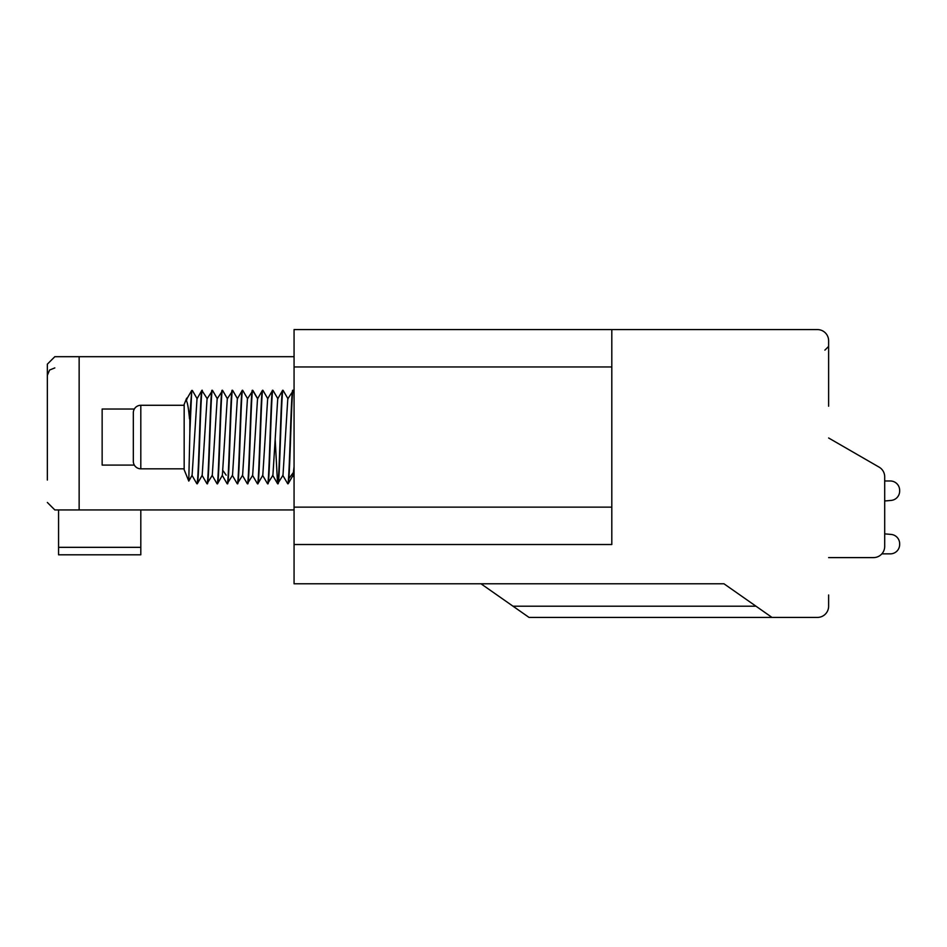 <?xml version="1.0" encoding="UTF-8"?>
<svg xmlns="http://www.w3.org/2000/svg" width="947" height="947" viewBox="0 0 947 947"><rect width="100%" height="100%" fill="white"/><g stroke="black" fill="none" stroke-linecap="round" stroke-linejoin="round"><path stroke-width="1.42" d="M47.35 394.059L47.35 364.157L47.35 394.059L47.35 364.157L47.35 394.059L47.35 364.157L47.35 394.059L47.35 364.157L47.35 394.059L47.35 364.157L47.35 394.059L47.35 364.157L47.35 394.059L47.35 364.157L54.831 356.688L294.067 356.688M828.625 594.988L828.625 606.21A11.21 11.21 0 0 1 817.415 617.42L529.03 617.42L480.981 583.778M828.625 406.216L828.625 340.79A11.21 11.21 0 0 0 817.415 329.58L294.067 329.58L294.067 507.142L611.809 507.142L611.809 544.525L294.067 544.525L294.067 507.142M294.067 544.525L294.067 583.778L723.958 583.778L772.006 617.42M828.625 437.988L879.088 467.12A11.21 11.21 0 0 1 884.699 476.838L884.699 546.395A11.21 11.21 0 0 1 873.477 557.605L828.625 557.605L873.477 557.605M899.65 491.102L899.65 490.321L899.65 491.102A9.34 9.34 0 0 1 891.115 500.418L884.699 500.975L884.699 533.871L891.115 534.428A9.34 9.34 0 0 1 899.65 543.744L899.65 544.525L899.65 543.744M294.067 509.948L79.146 509.948L79.146 356.688M134.332 409.021L102.146 409.021L102.146 465.084L134.332 465.084M79.146 509.948L54.831 509.948L58.56 509.948L54.831 509.948L58.56 509.948L54.831 509.948L58.56 509.948L54.831 509.948L58.56 509.948L54.831 509.948L58.56 509.948L54.831 509.948L58.56 509.948L54.831 509.948L58.56 509.948L58.56 547.33L140.807 547.33L140.807 554.8L58.56 554.8L58.56 547.33M140.807 547.33L140.807 509.948M47.35 364.157L47.35 480.046M884.699 500.975L884.699 533.871L884.699 500.975L884.699 533.871L884.699 500.975L884.699 533.871L884.699 500.975L884.699 533.871L884.699 500.975L884.699 533.871L884.699 500.975L884.699 533.871L884.699 500.975L884.699 533.871L891.115 534.428M890.31 553.865L881.846 553.865L890.31 553.865A9.34 9.34 0 0 0 899.65 544.525M890.31 480.981L884.699 480.981L890.31 480.981L884.699 480.981L884.699 476.838L884.699 480.981L884.699 476.838L884.699 480.981L884.699 476.838L884.699 480.981L884.699 476.838L884.699 480.981L884.699 476.838L884.699 480.981L890.31 480.981A9.34 9.34 0 0 1 899.65 490.321M611.809 329.58L611.809 507.142M47.35 502.466L54.831 509.948M287.864 398.758L293.31 390.543M262.497 390.33L262.875 390.33C261.23 386.554 259.502 487.03 257.833 483.775L262.793 475.287L267.658 398.782M267.835 398.841L263.041 390.543M267.93 483.775C269.611 486.616 271.256 388.104 272.973 390.33L272.594 390.33C270.949 386.554 269.208 487.03 267.551 483.775L272.843 475.347M267.551 483.775L262.591 475.287M277.755 398.77L282.608 390.401L283.224 390.566M292.777 390.33C291.108 387.335 289.427 486.225 287.734 483.775L288.219 483.692M287.734 483.775L282.762 475.287M272.973 390.33L277.933 398.817M282.68 390.33C280.975 388.104 279.329 486.616 277.637 483.775L282.94 475.335M272.677 475.252L277.554 483.68L275.198 439.55M252.66 475.335L257.525 398.841L262.39 390.436C260.685 392.804 259.076 487.16 257.454 483.775L257.833 483.775M257.454 483.775L252.482 475.276M237.65 483.775C239.366 485.882 241.023 387.11 242.692 390.33L242.314 390.33C240.585 388.4 238.952 486.746 237.271 483.775L242.61 475.252L247.439 398.829L252.92 390.495M242.692 390.33L247.652 398.817M252.411 390.33C250.742 387.11 249.073 485.882 247.356 483.775L252.695 475.276M227.268 398.841L232.761 390.555M237.271 483.775L232.311 475.287M212.282 475.347L217.159 398.829L222.64 390.484M232.216 390.33C230.559 386.814 228.843 486.947 227.173 483.775L232.512 475.287M222.131 390.33C220.414 388.223 218.745 487.007 217.076 483.775L217.561 483.692M207.109 398.77L212.519 390.413M196.739 483.55L197.367 483.692M186.902 398.805L186.441 400.995C187.482 402.309 188.512 408.264 189.518 418.87L191.744 390.413L189.838 433.075L189.838 418.55M201.853 390.401L207.286 398.817M212.033 390.33C210.376 386.932 208.719 485.551 206.991 483.775L212.329 475.264M206.991 483.775L202.031 475.287M288.113 483.775L288.882 478.566C290.303 459.295 291.712 388.033 293.156 390.33M294.067 466.729L293.049 475.323M278.016 483.775C279.72 486.225 281.389 387.335 283.07 390.33M272.594 390.33L267.622 398.841M247.735 483.775C249.369 487.16 250.979 392.804 252.671 390.436L252.79 390.33M242.314 390.33L237.342 398.841L232.524 475.276M227.552 483.775C229.233 486.746 230.879 388.4 232.607 390.33M217.467 483.775C219.136 486.947 220.852 386.814 222.509 390.33M207.369 483.775C209.038 487.007 210.696 388.223 212.412 390.33M197.272 483.775C199 485.551 200.657 386.932 202.327 390.33M201.936 390.33C200.196 388.613 198.645 485.432 196.893 483.775M287.805 398.841L282.987 475.276M277.72 398.829L272.902 475.264M257.584 398.758L252.671 390.436M227.304 398.758L222.367 475.347M207.062 398.853L202.185 475.347M197.023 398.77L192.099 475.347M186.441 400.995L186.725 398.202M188.784 481.088L184.168 469.759L184.168 404.345L186.666 398.166L187.092 398.829M192.146 475.252L188.773 481.076L189.838 433.075M184.168 468.824L140.807 468.824A7.481 7.481 0 0 1 133.326 461.355L133.326 412.75A7.481 7.481 0 0 1 140.807 405.28L184.168 405.28M133.326 461.355L133.326 412.75M611.809 366.963L294.067 366.963M755.99 606.21L513.014 606.21M294.067 471.606L288.882 478.566M258.993 396.308L257.525 398.829M226.179 475.169L223.113 470.825M140.807 468.824L140.807 405.28M824.884 350.141L828.625 346.401L824.884 350.141M54.831 367.898L49.587 370.04L47.35 375.379M293.239 390.413L294.067 391.845M292.978 475.453L294.067 477.335M257.691 398.569L262.426 390.413M242.396 475.252L247.285 483.692M222.214 475.252L227.091 483.68M212.116 475.264L217.005 483.692M196.988 398.841L201.865 390.401M191.933 475.252L196.81 483.68M186.879 398.829L191.756 390.424M212.507 390.413L217.384 398.829M197.355 483.692L202.244 475.252M192.312 390.401L197.189 398.817M232.678 390.413L237.555 398.841M222.604 390.424L227.469 398.841M217.538 483.68L222.427 475.252M288.208 483.692L293.085 475.264M283.141 390.424L288.03 398.853M252.885 390.424L257.75 398.841"/></g></svg>
